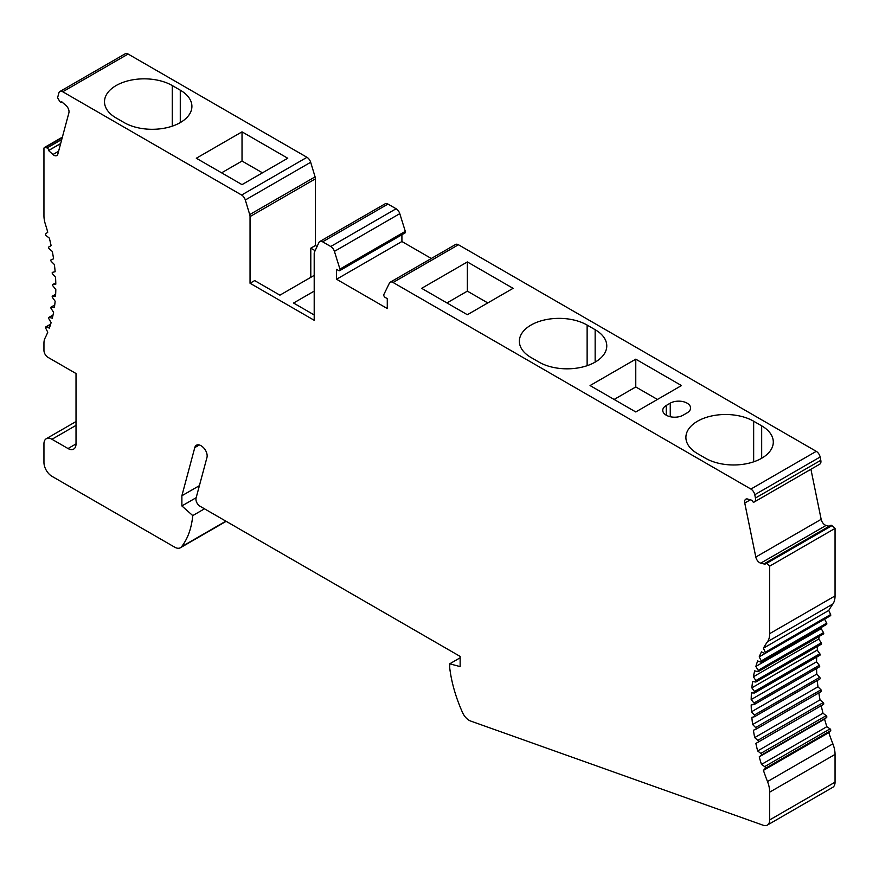 <?xml version="1.0" encoding="UTF-8"?>
<svg xmlns="http://www.w3.org/2000/svg" width="879" height="879" viewBox="0 0 879 879"><rect width="100%" height="100%" fill="white"/><g stroke="black" fill="none" stroke-linecap="round" stroke-linejoin="round"><path stroke-width="1.32" d="M697.519 421.217A39.698 22.92 180 0 1 753.655 421.217L761.675 425.843A39.698 22.92 180 0 1 773.3 442.049A39.698 22.92 180 0 1 761.675 458.256A39.698 22.92 180 0 1 705.54 458.256L697.519 453.619A39.698 22.92 180 0 1 685.895 437.423A39.698 22.92 180 0 1 697.519 421.217M530.993 325.076A39.698 22.92 180 0 1 587.128 325.076L595.149 329.702A39.698 22.92 180 0 1 606.774 345.908A39.698 22.92 180 0 1 595.149 362.115A39.698 22.92 180 0 1 539.014 362.115L530.993 357.478A39.698 22.92 180 0 1 519.368 341.272A39.698 22.92 180 0 1 530.993 325.076M390.243 282.203L455.597 244.472A5.67 3.274 60 0 1 458.431 244.747L816.25 451.334A5.67 3.274 60 0 1 820.129 457.003L820.799 460.288A5.67 3.274 60 0 1 820.909 462.123A5.67 3.274 60 0 1 819.766 464.167L754.402 501.898A5.67 3.274 -120 0 0 755.555 499.854A5.67 3.274 -120 0 0 755.446 498.03L754.775 494.734A5.67 3.274 -120 0 0 750.897 489.065L393.078 282.489A5.67 3.274 -120 0 0 390.243 282.203A5.67 3.274 -120 0 0 389.408 283.137L383.881 294.465A1.923 1.11 -120 0 0 383.771 294.839A1.923 1.11 -120 0 0 385.134 297.388L387.276 298.629L387.276 308.54L336.558 279.247L336.558 269.348L338.701 270.578A1.923 1.11 -120 0 0 339.657 270.677A1.923 1.11 -120 0 0 340.063 269.798A1.923 1.11 -120 0 0 339.942 269.095L334.416 251.383A5.67 3.274 -120 0 0 330.746 246.505L322.615 241.802A5.67 3.274 -120 0 0 319.78 241.527A5.67 3.274 -120 0 0 318.923 242.505L314.517 252.009A5.67 3.274 -120 0 0 314.232 253.075A5.67 3.274 -120 0 0 314.199 253.624L314.199 320.286L250.043 283.247L250.043 216.586A5.67 3.274 -120 0 0 249.724 214.597L245.318 200.005A5.67 3.274 -120 0 0 241.626 195.039L62.75 91.768A5.67 3.274 -120 0 0 59.915 91.493A5.67 3.274 -120 0 0 58.871 92.965L57.596 97.712L59.596 101.173A1.703 0.978 -120 0 0 61.299 102.151A1.703 0.978 -120 0 0 61.607 101.711L66.046 105.535A5.67 3.274 60 0 1 68.892 110.446A5.67 3.274 60 0 1 68.892 112.842L57.838 154.089A5.67 3.274 60 0 1 56.794 155.561A5.67 3.274 60 0 1 52.927 154.528L48.532 150.507A1.703 0.978 -120 0 0 47.059 147.958L45.137 147.441A2.263 1.308 -120 0 0 44.422 147.507A2.263 1.308 -120 0 0 43.961 148.331A2.263 1.308 -120 0 0 43.95 148.551L43.95 215.729A22.678 13.097 -120 0 0 45.345 224.101A170.119 98.217 60 0 1 47.763 232.21L45.697 233.869A1.132 0.659 -120 0 0 46.18 235.649L49.345 238.121A170.119 98.217 60 0 1 51.114 245.637L48.839 246.944A1.132 0.659 -120 0 0 49.202 248.702L52.311 251.46A170.119 98.217 60 0 1 53.586 258.833L51.114 259.799A1.132 0.659 -120 0 0 51.356 261.513L54.377 264.535A170.119 98.217 60 0 1 55.146 271.721L52.52 272.325A1.132 0.659 -120 0 0 52.641 273.995L55.553 277.248A170.119 98.217 60 0 1 55.806 284.192L53.026 284.444A1.132 0.659 -120 0 0 53.026 286.049L55.806 289.51A170.119 98.217 60 0 1 55.553 296.157L52.641 296.047A1.132 0.659 -120 0 0 52.52 297.574L55.146 301.222A170.119 98.217 60 0 1 54.377 307.529L51.356 307.046A1.132 0.659 -120 0 0 51.114 308.485L53.586 312.298A170.119 98.217 60 0 1 52.311 318.209L49.202 317.374A1.132 0.659 -120 0 0 48.839 318.714L51.114 322.648A170.119 98.217 60 0 1 49.345 328.12L46.18 326.933A1.132 0.659 -120 0 0 45.697 328.164L47.763 332.207A170.119 98.217 60 0 1 45.027 338.151A17.009 9.823 -120 0 0 44.038 341.645A17.009 9.823 -120 0 0 43.95 343.282L43.95 350.38A5.67 3.274 -120 0 0 47.96 357.324L76.023 373.531L76.023 443.906A11.339 6.549 60 0 1 73.682 449.092A11.339 6.549 60 0 1 68.013 448.532L51.971 439.28A11.339 6.549 -120 0 0 46.301 438.709A11.339 6.549 -120 0 0 44.005 442.807A11.339 6.549 -120 0 0 43.95 443.906L43.95 462.42A11.339 6.549 -120 0 0 51.971 476.319L174.723 547.188A11.339 6.549 -120 0 0 180.393 547.749A11.339 6.549 -120 0 0 181.513 546.771A107.743 62.2 -120 0 0 192.754 515.588L181.876 505.941L196.182 497.69M765.422 563.065L830.776 525.323A1.703 0.978 60 0 1 831.941 525.642L835.05 528.4L769.696 566.131L766.587 563.373A1.703 0.978 -120 0 0 765.422 563.065A1.703 0.978 -120 0 0 765.071 563.835A1.703 0.978 -120 0 0 765.104 564.219L760.72 563.164A5.67 3.274 60 0 1 755.808 557.055L744.755 503.052A5.67 3.274 60 0 1 744.623 501.766A5.67 3.274 60 0 1 745.799 499.173A5.67 3.274 60 0 1 747.589 499.019L752.028 500.327A1.703 0.978 -120 0 0 754.05 502.107L819.766 464.167M835.05 528.4L835.05 595.918A22.678 13.097 60 0 1 834.929 598.105A22.678 13.097 60 0 1 832.874 603.983A170.119 98.217 -120 0 0 828.776 610.444L830.622 614.553A1.132 0.659 60 0 1 830.062 615.674M199.412 485.637L181.876 495.756L194.786 447.587A9.076 5.241 60 0 1 196.446 445.224A9.076 5.241 60 0 1 202.829 447.048A7.944 4.582 60 0 1 207.158 455.86A7.944 4.582 60 0 1 206.972 457.432L196.061 498.118A5.67 3.274 -120 0 0 195.962 498.69A5.67 3.274 -120 0 0 199.94 506.183L460.146 656.415L460.146 666.601L449.729 663.81L449.729 667.996A107.743 62.2 -120 0 0 462.541 712.55A11.339 6.549 -120 0 0 470.628 721.033L763.181 825.249A11.339 6.549 -120 0 0 767.345 825.106A11.339 6.549 -120 0 0 769.63 821.008A11.339 6.549 -120 0 0 769.696 819.909L769.696 792.144A22.678 13.097 -120 0 0 767.51 781.563A170.119 98.217 60 0 1 763.422 770.378L765.268 768.4A1.132 0.659 -120 0 0 764.675 766.609L761.478 764.433A170.119 98.217 60 0 1 759.214 756.852L761.291 755.193A1.132 0.659 -120 0 0 760.807 753.413L757.643 750.941A170.119 98.217 60 0 1 755.874 743.436L758.148 742.118A1.132 0.659 -120 0 0 757.786 740.36L754.676 737.602A170.119 98.217 60 0 1 753.402 730.229L755.874 729.262A1.132 0.659 -120 0 0 755.632 727.548L752.611 724.527A170.119 98.217 60 0 1 751.842 717.341L754.468 716.737A1.132 0.659 -120 0 0 754.347 715.066L751.435 711.814A170.119 98.217 60 0 1 751.182 704.87L753.962 704.617A1.132 0.659 -120 0 0 753.962 703.013L751.182 699.552A170.119 98.217 60 0 1 751.435 692.905L754.347 693.015A1.132 0.659 -120 0 0 754.468 691.487L751.842 687.839A170.119 98.217 60 0 1 752.611 681.533L755.632 682.016A1.132 0.659 -120 0 0 755.874 680.577L753.402 676.764A170.119 98.217 60 0 1 754.676 670.853L757.786 671.688A1.132 0.659 -120 0 0 758.148 670.347L755.874 666.414A170.119 98.217 60 0 1 757.643 660.942L760.807 662.129A1.132 0.659 -120 0 0 761.291 660.898L759.214 656.855A170.119 98.217 60 0 1 761.478 651.877L764.675 653.405A1.132 0.659 -120 0 0 765.268 652.284L763.422 648.175A170.119 98.217 60 0 1 767.51 641.714A22.678 13.097 -120 0 0 769.575 635.836A22.678 13.097 -120 0 0 769.696 633.649L769.696 566.131M759.214 656.855L824.579 619.124L826.645 623.156A1.132 0.659 60 0 1 826.172 624.398M821.667 627.232A170.119 98.217 -120 0 0 821.228 628.672L823.502 632.616A1.132 0.659 60 0 1 823.14 633.957M819.305 636.352A170.119 98.217 -120 0 0 818.767 639.033L821.228 642.835A1.132 0.659 60 0 1 820.986 644.274M817.613 646.351A170.119 98.217 -120 0 0 817.195 650.108L819.832 653.756A1.132 0.659 60 0 1 819.711 655.284L754.742 692.795M816.69 657.107A170.119 98.217 -120 0 0 816.536 661.821L819.316 665.282A1.132 0.659 60 0 1 819.316 666.886L754.259 704.453M816.569 668.523A170.119 98.217 -120 0 0 816.789 674.083L819.711 677.335A1.132 0.659 60 0 1 819.832 678.995L754.665 716.616M817.272 680.489A170.119 98.217 -120 0 0 817.964 686.796L820.986 689.817A1.132 0.659 60 0 1 821.228 691.531L755.973 729.207M818.832 692.916A170.119 98.217 -120 0 0 820.041 699.871L823.14 702.629A1.132 0.659 60 0 1 823.502 704.387L758.148 742.118L823.502 704.387M755.874 743.436L821.228 705.694A170.119 98.217 -120 0 0 822.997 713.21L826.172 715.682A1.132 0.659 60 0 1 826.645 717.462L824.579 719.11A170.119 98.217 -120 0 0 826.831 726.702L830.04 728.878A1.132 0.659 60 0 1 830.622 730.669L828.776 732.646A170.119 98.217 -120 0 0 832.874 743.832A22.678 13.097 60 0 1 835.05 754.413L835.05 782.178A11.339 6.549 60 0 1 834.995 783.266A11.339 6.549 60 0 1 832.699 787.364L767.345 825.106M180.283 122.588A39.698 22.92 180 0 1 124.148 122.588L116.127 117.962A39.698 22.92 180 0 1 104.502 101.755A39.698 22.92 180 0 1 116.127 85.549A39.698 22.92 180 0 1 172.262 85.549L180.283 90.174A39.698 22.92 180 0 1 191.908 106.381A39.698 22.92 180 0 1 180.283 122.588L180.283 90.174M319.78 241.527L385.145 203.796A5.67 3.274 60 0 1 387.98 204.071L396.11 208.762A5.67 3.274 60 0 1 399.78 213.652L405.307 231.364A1.923 1.11 60 0 1 405.417 232.056A1.923 1.11 60 0 1 405.021 232.946L339.657 270.677M181.876 495.756L181.876 505.941M467.364 261.942L513.072 288.334L467.364 314.726L421.656 288.334L467.364 261.942L467.364 291.136L487.801 302.936M681.478 385.562L635.77 411.954L590.062 385.562L635.77 359.17L681.478 385.562M670.259 403.153A11.91 6.878 180 0 1 683.236 401.67A11.91 6.878 180 0 1 690.586 408.021A11.91 6.878 180 0 1 687.092 412.877L683.082 415.196A11.91 6.878 180 0 1 670.106 416.69A11.91 6.878 180 0 1 662.755 410.328A11.91 6.878 180 0 1 666.249 405.472L670.259 403.153L670.259 416.723M819.404 464.376L754.05 502.107M810.921 469.265L821.162 519.324A5.67 3.274 -120 0 0 826.073 525.433L829.161 526.257M59.915 91.493L125.268 53.751A5.67 3.274 60 0 1 128.103 54.037L306.98 157.308A5.67 3.274 60 0 1 310.672 162.274L315.089 176.866A5.67 3.274 60 0 1 315.407 178.855L315.407 245.516L317.077 246.483M431.314 258.492L401.912 241.516L401.912 234.737M401.912 241.516L336.558 279.247M314.199 291.114L293.553 303.035L314.199 314.957M315.132 250.68L310.792 248.175L315.407 245.516M250.043 283.247L254.657 280.588L279.918 295.168L314.199 275.369M310.792 248.175L310.792 277.346M242.022 184.623L196.314 158.242L242.022 131.85L287.741 158.242L242.022 184.623M48.51 150.606L60.64 143.607M204.488 508.809L192.754 515.588M449.729 663.81L460.146 657.789M262.458 172.833L242.022 161.033L242.022 131.85M242.022 161.033L221.596 172.833M828.776 732.646L763.422 770.378M761.478 764.433L826.831 726.702M824.579 719.11L759.214 756.852M757.643 750.941L822.997 713.21M754.676 737.602L820.041 699.871M752.611 724.527L817.964 686.796M751.435 711.814L816.789 674.083M751.182 699.552L816.536 661.821M751.842 687.839L817.195 650.108M753.402 676.764L818.767 639.033M755.874 666.414L821.228 628.672M763.422 648.175L828.776 610.444M446.939 302.936L467.364 291.136M657.426 399.451L635.77 386.958L635.77 359.17M635.77 386.958L614.124 399.451M753.655 461.827L753.655 421.217M761.675 425.843L761.675 458.256M587.128 365.686L587.128 325.076M595.149 329.702L595.149 362.115M820.799 460.288L755.446 498.03M835.05 595.918L769.696 633.649M830.622 614.553L765.268 652.284M826.645 623.156L761.291 660.898M823.502 632.616L758.148 670.347M821.228 642.835L755.874 680.577M819.832 653.756L754.468 691.487M819.316 665.282L753.962 703.013M819.711 677.335L754.347 715.066M820.986 689.817L755.632 727.548M823.14 702.629L757.786 740.36M826.172 715.682L760.807 753.413M830.04 728.878L764.675 766.609M51.971 439.28L76.023 425.381M46.18 326.933L50.586 324.384M49.202 317.374L53.004 315.176M51.356 307.046L54.707 305.112M52.641 296.047L55.652 294.3M53.026 284.444L55.784 282.851M45.137 147.441L62.266 137.563M835.05 782.178L769.696 819.909M393.078 282.489L458.431 244.747M816.25 451.334L750.897 489.065M405.307 231.364L339.942 269.095M334.416 251.383L399.78 213.652M396.11 208.762L330.746 246.505M322.615 241.802L387.98 204.071M250.043 216.586L315.407 178.855M315.089 176.866L249.724 214.597M245.318 200.005L310.672 162.274M306.98 157.308L241.626 195.039M62.75 91.768L128.103 54.037M58.596 151.254L52.927 154.528M48.532 150.507L60.673 143.508M61.75 139.486L47.059 147.958M76.023 443.906L68.013 448.532M181.513 546.771L225.87 521.159M194.786 447.587L199.324 444.972M172.262 126.158L172.262 85.549M769.696 792.144L835.05 754.413M767.51 781.563L832.874 743.832M765.268 768.4L830.622 730.669M761.291 755.193L826.645 717.462M767.51 641.714L832.874 603.983M766.587 563.373L831.941 525.642M760.72 563.164L826.073 525.433M821.162 519.324L755.808 557.055M744.755 503.052L750.424 499.777M754.775 494.734L820.129 457.003M666.249 415.196L666.249 405.472M46.301 438.709L76.023 421.546M50.685 324.098L45.752 326.944M53.048 314.979L48.839 317.407M54.729 304.98L51.07 307.101M55.652 294.223L52.41 296.102M55.784 282.807L52.861 284.488M62.376 137.146L44.422 147.507M61.299 102.151L61.871 101.821M226.167 521.324L180.393 547.749M821.283 691.509L755.918 729.24M819.931 678.962L754.578 716.693M819.492 666.831L754.127 704.573M819.931 655.229L754.578 692.96M821.283 644.23L755.918 681.961M823.502 633.924L758.148 671.655M826.601 624.387L761.236 662.118M830.534 615.685L765.169 653.416"/></g></svg>
